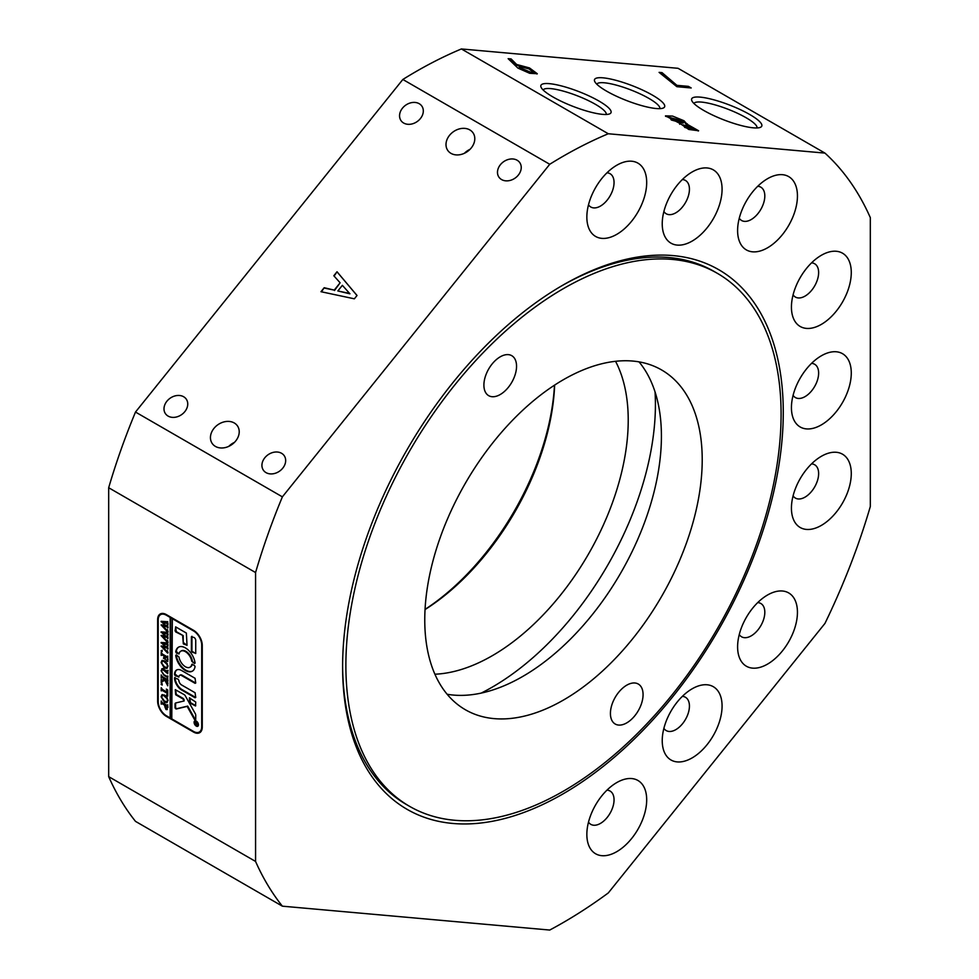 <?xml version="1.0" encoding="UTF-8"?>
<svg xmlns="http://www.w3.org/2000/svg" width="979" height="979" viewBox="0 0 979 979"><rect width="100%" height="100%" fill="white"/><g stroke="black" fill="none" stroke-linecap="round" stroke-linejoin="round"><path stroke-width="1.47" d="M683.146 124.92L684.81 127.454L694.674 129.962L694.943 129.265L692.997 127.515L683.146 124.92L685.08 126.756L694.943 129.265M669.722 117.492L671.337 120.013L683.024 123.17L683.305 122.473L681.433 120.613L669.722 117.492L671.606 119.303L683.305 122.473M562.937 285.122L562.937 285.122A311.591 179.903 -60 0 1 783.273 412.33A311.591 179.903 -60 0 1 562.937 793.945A311.591 179.903 -60 0 1 342.613 666.736A311.591 179.903 -60 0 1 562.937 285.122L562.937 285.122M717.362 273.337A307.749 177.676 120 0 0 353.297 596.162A307.749 177.676 120 0 0 409.614 806.366A307.749 177.676 120 0 0 773.679 483.528A307.749 177.676 120 0 0 717.362 273.337L714.095 271.452A307.749 177.676 120 0 0 561.579 285.917M425.057 609.391A196.192 113.27 120 0 0 554.493 385.188M554.64 385.09A192.337 111.043 -60 0 1 425.045 609.562M517.132 160.238A12.69 10.01 -35.1 0 0 501.884 163.114A12.69 10.01 -35.1 0 0 498.972 177.211A12.69 10.01 -35.1 0 0 501.591 179.573A12.69 10.01 -35.1 0 0 516.839 176.697A12.69 10.01 -35.1 0 0 519.751 162.6A12.69 10.01 -35.1 0 0 517.132 160.238M419.208 103.701A12.69 10.01 -35.1 0 0 403.96 106.576A12.69 10.01 -35.1 0 0 401.047 120.674A12.69 10.01 -35.1 0 0 403.666 123.036A12.69 10.01 -35.1 0 0 418.914 120.16A12.69 10.01 -35.1 0 0 421.827 106.075A12.69 10.01 -35.1 0 0 419.208 103.701M183.648 396.752A12.69 10.01 -35.1 0 0 168.388 399.628A12.69 10.01 -35.1 0 0 165.488 413.725A12.69 10.01 -35.1 0 0 168.094 416.087A12.69 10.01 -35.1 0 0 183.354 413.211A12.69 10.01 -35.1 0 0 186.255 399.114A12.69 10.01 -35.1 0 0 183.648 396.752M281.56 453.289A12.69 10.01 -35.1 0 0 266.312 456.165A12.69 10.01 -35.1 0 0 263.412 470.25A12.69 10.01 -35.1 0 0 266.019 472.624A12.69 10.01 -35.1 0 0 281.279 469.749A12.69 10.01 -35.1 0 0 284.179 455.651A12.69 10.01 -35.1 0 0 281.56 453.289M469.822 129.913A15.383 12.14 -35.1 0 0 451.331 133.401A15.383 12.14 -35.1 0 0 447.807 150.485A15.383 12.14 -35.1 0 0 450.976 153.36A15.383 12.14 -35.1 0 0 469.467 149.873A15.383 12.14 -35.1 0 0 472.992 132.789A15.383 12.14 -35.1 0 0 469.822 129.913M470.03 149.322A15.383 12.14 -35.1 0 0 464.376 153.299M234.25 422.965A15.383 12.14 -35.1 0 0 215.759 426.452A15.383 12.14 -35.1 0 0 212.247 443.536A15.383 12.14 -35.1 0 0 215.404 446.412A15.383 12.14 -35.1 0 0 233.895 442.924A15.383 12.14 -35.1 0 0 237.42 425.841A15.383 12.14 -35.1 0 0 234.25 422.965M234.458 442.373A15.383 12.14 -35.1 0 0 228.805 446.351M749.767 114.531A37.618 7.954 21.2 0 0 709.959 98.83A37.618 7.954 21.2 0 0 691.872 100.788A37.618 7.954 21.2 0 0 703.693 110.419A37.618 7.954 21.2 0 0 760.34 127.356A37.618 7.954 21.2 0 0 749.767 114.531M757.024 127.955A33.849 7.159 21.2 0 0 746.133 117.749A33.849 7.159 21.2 0 0 713.85 104.533A33.849 7.159 21.2 0 0 693.927 103.468M652.614 95.232A37.618 7.954 21.2 0 0 612.817 79.532A37.618 7.954 21.2 0 0 594.73 81.49A37.618 7.954 21.2 0 0 606.552 91.12A37.618 7.954 21.2 0 0 663.199 108.057A37.618 7.954 21.2 0 0 652.614 95.232M659.87 108.657A33.849 7.159 21.2 0 0 648.979 98.451A33.849 7.159 21.2 0 0 616.709 85.234A33.849 7.159 21.2 0 0 596.786 84.17M599.001 101.07A37.618 7.954 21.2 0 0 559.205 85.369A37.618 7.954 21.2 0 0 541.106 87.327A37.618 7.954 21.2 0 0 552.927 96.945A37.618 7.954 21.2 0 0 609.587 113.894A37.618 7.954 21.2 0 0 599.001 101.07M606.258 114.482A33.849 7.159 21.2 0 0 595.367 104.288A33.849 7.159 21.2 0 0 563.084 91.059A33.849 7.159 21.2 0 0 543.161 90.007M692.141 688.8L692.153 688.8A42.317 24.426 120 0 0 662.232 740.626A42.317 24.426 120 0 0 692.153 757.893A42.317 24.426 120 0 0 722.074 706.079A42.317 24.426 120 0 0 692.153 688.8M663.884 728.327A19.237 11.099 120 0 0 666.209 730.579A19.237 11.099 120 0 0 675.828 729.636A19.237 11.099 120 0 0 688.396 712.688A19.237 11.099 120 0 0 685.447 697.268A19.237 11.099 120 0 0 682.326 696.375M616.77 782.576L616.77 782.576A42.317 24.426 120 0 0 586.849 834.402A42.317 24.426 120 0 0 616.77 851.669A42.317 24.426 120 0 0 646.691 799.855A42.317 24.426 120 0 0 616.77 782.576M588.501 822.103A19.237 11.099 120 0 0 590.827 824.355A19.237 11.099 120 0 0 600.445 823.412A19.237 11.099 120 0 0 613.013 806.463A19.237 11.099 120 0 0 610.064 791.044A19.237 11.099 120 0 0 606.943 790.151M767.524 595.024L767.524 595.024A42.317 24.426 120 0 0 737.603 646.85A42.317 24.426 120 0 0 767.524 664.117A42.317 24.426 120 0 0 797.444 612.303A42.317 24.426 120 0 0 767.524 595.024M739.267 634.551A19.237 11.099 120 0 0 741.592 636.803A19.237 11.099 120 0 0 751.211 635.861A19.237 11.099 120 0 0 763.779 618.912A19.237 11.099 120 0 0 760.83 603.492A19.237 11.099 120 0 0 757.709 602.599M692.141 171.974L692.153 171.974A42.317 24.426 120 0 0 662.232 223.799A42.317 24.426 120 0 0 692.153 241.079A42.317 24.426 120 0 0 722.074 189.253A42.317 24.426 120 0 0 692.153 171.974M663.884 211.513A19.237 11.099 120 0 0 666.209 213.765A19.237 11.099 120 0 0 675.828 212.81A19.237 11.099 120 0 0 688.396 195.861A19.237 11.099 120 0 0 685.447 180.442A19.237 11.099 120 0 0 682.326 179.561M767.524 178.716L767.524 178.704A42.317 24.426 120 0 0 767.524 178.716A42.317 24.426 120 0 0 737.603 230.53A42.317 24.426 120 0 0 767.524 247.809A42.317 24.426 120 0 0 797.444 195.984A42.317 24.426 120 0 0 767.524 178.704M739.267 218.244A19.237 11.099 120 0 0 741.592 220.495A19.237 11.099 120 0 0 751.211 219.541A19.237 11.099 120 0 0 763.779 202.592A19.237 11.099 120 0 0 760.83 187.185A19.237 11.099 120 0 0 757.709 186.291M616.77 165.243L616.77 165.243A42.317 24.426 120 0 0 586.849 217.069A42.317 24.426 120 0 0 616.77 234.348A42.317 24.426 120 0 0 646.691 182.522A42.317 24.426 120 0 0 616.77 165.243M588.501 204.782A19.237 11.099 120 0 0 590.827 207.022A19.237 11.099 120 0 0 600.445 206.079A19.237 11.099 120 0 0 613.013 189.131A19.237 11.099 120 0 0 610.064 173.711A19.237 11.099 120 0 0 606.943 172.818M821.357 355.793L821.357 355.793A42.317 24.426 120 0 0 791.436 407.619A42.317 24.426 120 0 0 821.357 424.886A42.317 24.426 120 0 0 851.277 373.072A42.317 24.426 120 0 0 821.357 355.793M793.088 395.32A19.237 11.099 120 0 0 795.413 397.572A19.237 11.099 120 0 0 805.032 396.63A19.237 11.099 120 0 0 817.6 379.681A19.237 11.099 120 0 0 814.65 364.261A19.237 11.099 120 0 0 811.53 363.368M821.357 456.3L821.357 456.3A42.317 24.426 120 0 0 791.436 508.125A42.317 24.426 120 0 0 821.357 525.405A42.317 24.426 120 0 0 851.277 473.579A42.317 24.426 120 0 0 821.357 456.3M793.088 495.839A19.237 11.099 120 0 0 795.413 498.091A19.237 11.099 120 0 0 805.032 497.136A19.237 11.099 120 0 0 817.6 480.187A19.237 11.099 120 0 0 814.65 464.768A19.237 11.099 120 0 0 811.53 463.887M821.357 255.286L821.357 255.286A42.317 24.426 120 0 0 791.436 307.112A42.317 24.426 120 0 0 821.357 324.379A42.317 24.426 120 0 0 851.277 272.554A42.317 24.426 120 0 0 821.357 255.286M793.088 294.814A19.237 11.099 120 0 0 795.413 297.065A19.237 11.099 120 0 0 805.032 296.111A19.237 11.099 120 0 0 817.6 279.162A19.237 11.099 120 0 0 814.65 263.755A19.237 11.099 120 0 0 811.53 262.861M434.909 674.213A192.337 111.043 120 0 0 492.217 655.746A192.337 111.043 120 0 0 615.558 361.312M562.937 922.72A469.308 270.963 120 0 0 608.289 892.946L824.967 623.403A469.308 270.963 120 0 0 870.319 506.522L870.319 217.632A469.308 270.963 120 0 0 824.967 153.103L608.289 133.756L461.403 48.95A469.308 270.963 120 0 0 402.846 79.47L135.494 412.049A469.308 270.963 120 0 0 108.681 487.738L108.681 776.641A469.308 270.963 120 0 0 135.494 821.369L282.38 906.175L549.733 930.05A469.308 270.963 120 0 0 562.937 922.72M824.967 153.103L678.08 68.31L461.403 48.95M680.05 123.501L665.487 115.865L672.585 116.085L684.015 120.76L687.025 124.198L698.602 130.745L688.812 129.473L680.05 123.501L679.659 124.272M687.344 123.856L686.756 124.896L698.296 131.015M508.15 58.667L511.099 58.924L516.618 64.467L529.468 67.93L537.275 73.719L529.663 73.29L517.928 68.102L508.15 58.667M659.087 72.373L662.024 72.63L676.905 85.332L688.408 86.36L691.186 87.963L676.881 86.69L659.087 72.373M608.289 133.756A469.308 270.963 120 0 0 549.733 164.276L282.38 496.855L135.494 412.049M549.733 164.276L402.846 79.47M354.361 298.815L320.977 291.705L324.184 287.716L334.243 290.114L340.117 282.796L333.815 275.748L337.021 271.758L357.029 295.487L354.361 298.815M282.38 496.855A469.308 270.963 120 0 0 255.568 572.544L108.681 487.738M255.568 572.544L255.568 861.447L108.681 776.641M157.643 619.621L157.643 701.294A12.311 7.11 -120 0 0 166.357 716.371L193.548 732.072A12.311 7.11 -120 0 0 199.704 732.684A12.311 7.11 -120 0 0 202.261 727.042L202.261 645.381A12.311 7.11 -120 0 0 193.548 630.305L166.357 614.604A12.311 7.11 -120 0 0 160.201 613.992A12.311 7.11 -120 0 0 157.643 619.621L158.206 619.303M255.568 861.447A469.308 270.963 120 0 0 282.38 906.175M342.613 665.157A307.749 177.676 120 0 0 406.346 804.481L409.614 806.366M321.479 291.815L324.184 287.716M324.465 288.107L334.243 290.114M334.512 290.506L340.117 282.796M334.12 276.09L337.021 271.758M337.29 272.15L357.005 295.523M337.841 290.971L349.931 293.81L342.381 285.317L337.841 290.971L349.662 293.419M508.884 59.45L510.818 59.621L511.099 58.924M510.818 59.621L516.349 65.165L516.618 64.467M516.349 65.165L528.415 68.273L536.994 74.012M519.029 66.303L519.702 68.395L531.022 73.18L533.127 72.201L529.113 68.971L519.029 66.303L519.971 67.698L531.291 72.483L533.127 72.201M531.022 73.18L531.291 72.483M519.702 68.395L519.971 67.698M665.549 116.281L683.746 121.469L684.015 120.76M683.746 121.469L686.756 124.896M660.299 73.205L662.024 72.63M661.755 73.327L676.636 86.03L676.905 85.332M676.636 86.03L688.127 87.058L688.408 86.36M688.127 87.058L689.424 87.804M515.994 371.445A23.08 13.327 120 0 0 511.76 355.683A23.08 13.327 120 0 0 484.458 379.889A23.08 13.327 120 0 0 488.68 395.663A23.08 13.327 120 0 0 515.994 371.445M642.518 699.801A23.08 13.327 120 0 0 638.284 684.04A23.08 13.327 120 0 0 610.982 708.245A23.08 13.327 120 0 0 615.204 724.019A23.08 13.327 120 0 0 642.518 699.801M697.489 503.94A196.192 113.27 120 0 0 661.584 369.94A196.192 113.27 120 0 0 429.487 575.75A196.192 113.27 120 0 0 465.392 709.751A196.192 113.27 120 0 0 697.489 503.94M447.134 694.258A196.192 113.27 120 0 0 656.689 480.383A196.192 113.27 120 0 0 639.03 361.875M481.166 693.108A230.811 133.254 120 0 0 649.86 456.459A230.811 133.254 120 0 0 655.049 391.93M196.277 725.794A2.692 1.554 -120 0 0 197.623 725.916A2.692 1.554 -120 0 0 198.027 723.762A2.692 1.554 -120 0 0 196.277 721.388A2.692 1.554 -120 0 0 194.931 721.254A2.692 1.554 -120 0 0 194.515 723.42A2.692 1.554 -120 0 0 196.277 725.794M196.277 721.082A3.072 1.774 -120 0 0 194.735 720.923A3.072 1.774 -120 0 0 194.258 723.395A3.072 1.774 -120 0 0 196.277 726.1A3.072 1.774 -120 0 0 197.807 726.259A3.072 1.774 -120 0 0 198.284 723.787A3.072 1.774 -120 0 0 196.277 721.082M195.029 720.813A3.072 1.774 -120 0 0 194.711 721.437M175.877 708.869A1.15 0.661 -120 0 0 176.342 708.98L187.148 706.397L194.319 719.21A1.15 0.661 -120 0 0 195.727 719.369L195.727 715.196A2.313 1.334 -120 0 0 195.274 713.642L185.325 695.873A2.313 1.334 -120 0 0 184.15 694.601L175.253 689.681L175.706 694.76L182.29 698.553A2.313 1.334 60 0 1 183.465 699.814L184.113 700.976L175.743 702.959A2.313 1.334 -120 0 0 175.535 703.044A2.313 1.334 -120 0 0 175.057 704.109L175.057 707.462A1.15 0.661 -120 0 0 175.877 708.869M175.841 702.946A2.313 1.334 -120 0 0 175.596 703.791L175.596 707.144A1.15 0.661 -120 0 0 176.881 708.661L187.699 706.092L194.87 718.892A1.15 0.661 -120 0 0 195.69 719.626M185.398 670.505A13.853 7.991 -120 0 0 192.312 671.19A13.853 7.991 -120 0 0 195.054 666.613L194.405 665.341L191.786 664.435A9.227 5.336 60 0 1 190.012 667.201A9.227 5.336 60 0 1 185.398 666.736A9.227 5.336 60 0 1 179.01 657.068L176.391 654.939L175.73 655.453A13.853 7.991 -120 0 0 185.398 670.505M176.269 654.89L176.269 655.147A13.853 7.991 -120 0 0 185.937 670.199A13.853 7.991 -120 0 0 192.582 671.031M171.79 618.373L193.548 630.929A11.54 6.657 -120 0 1 201.711 645.063L201.711 726.736A11.54 6.657 -120 0 1 199.324 732.011A11.54 6.657 -120 0 1 193.548 731.448L171.79 718.88L172.341 618.055L170.162 617.431L170.162 717.937L166.357 715.735A11.54 6.657 -120 0 1 158.194 701.6L158.194 619.94A11.54 6.657 -120 0 1 160.58 614.653L162.722 613.417M170.162 617.431L166.357 615.228A11.54 6.657 -120 0 0 160.58 614.653M167.911 676.208L167.556 678.386L167.238 677.272L163.921 675.253L161.107 670.725L162.453 668.718L166.552 670.909L167.727 670.542L167.727 673.674L163.677 670.285L161.829 669.783L161.388 670.921L163.885 674.702L167.336 676.538L167.727 675.938M161.743 668.828L162.453 668.718M166.552 670.909L167.727 670.603M162.416 681.617L161.205 682.889L161.205 679.463L162.233 680.258L164.472 678.912L161.719 677.395L161.205 678.08L161.205 674.935L162.379 676.66L167.225 679.389L167.727 678.704L167.727 681.849L164.582 678.985L166.932 683.134L167.727 683.061L167.727 685.802L164.839 680.148L162.808 681.384M161.682 680.344L164.472 678.912M165.01 678.594L162.257 677.076L161.498 677.505M161.107 684.407L162.196 685.043L161.107 684.407M162.196 685.043L162.196 683.783M166.344 689.106L167.727 690.011L167.727 696.191L166.344 695.494L167.458 693.413L162.379 690.476L161.205 690.844L161.205 687.711L162.379 689.436L167.458 692.361L166.344 689.106M166.919 695.445L167.727 694.344M164.496 695.053L166.981 697.709L167.825 700.707L166.907 702.665L164.509 702.384L161.107 696.742L162 694.723L164.496 695.053M167.348 709.408L165.965 709.506L164.313 704.892L161.596 703.473L161.205 704.146L161.205 701.001L162.379 702.726L167.336 705.443L167.727 704.77L167.727 707.548L165.965 709.506L167.103 709.616M164.741 705.798L164.851 704.574L162.93 703.46L161.388 703.974M164.496 660.813L166.981 663.468L167.825 666.479L166.907 668.424L164.509 668.155L161.107 662.514L162 660.482L164.496 660.813M166.283 660.592L167.458 659.699L167.458 658.023L164.643 656.407L165.561 659.442L163.469 658.231L164.374 656.248L161.719 654.78L161.205 655.465L161.205 652.32L162.379 654.045L167.225 656.774L167.727 656.089L167.727 661.535L166.283 660.801L167.727 659.54M163.469 658.023L164.643 657.447M164.925 656.248L162.257 654.461L161.498 654.878M161.107 650.802L162.196 651.427L161.107 650.802M162.196 651.427L162.196 650.178M167.556 650.851L167.556 653.066L161.107 646.103L164.998 646.483L161.107 642.457L167.727 642.909L167.727 645.687L167.14 644.61L162.649 643.79L165.745 646.605L167.727 646.287L167.727 649.199L167.115 648.049L162.71 647.192L167.14 651.451L167.556 650.851M167.556 640.278L167.556 642.493L161.107 635.53L164.998 635.909L161.107 631.883L167.727 632.336L167.727 635.114L167.14 634.037L162.649 633.217L165.745 636.032L167.727 635.714L167.727 638.626L167.115 637.476L162.71 636.619L167.14 640.878L167.556 640.278M167.556 629.705L167.556 631.92L161.107 624.957L164.998 625.336L161.107 621.31L167.727 621.763L167.727 624.541L167.14 623.464L162.649 622.632L165.745 625.459L167.727 625.14L167.727 628.053L167.115 626.903L162.71 626.046L167.14 630.305L167.556 629.705M167.189 622.265L167.556 621.653M191.382 650.9L192.043 652.051L195.727 653.409L195.727 640.352A2.313 1.334 -120 0 0 194.099 637.525L191.382 636.729L191.382 650.9L195.714 653.531M182.669 635.958L183.342 643.876L187.026 645.247L186.365 633.058L175.718 626.915L175.057 630.794L175.718 631.944L183.22 635.64L183.22 642.42L187.013 645.369M181.58 684.957A3.843 2.215 60 0 1 178.876 680.466L178.08 679.169L174.519 677.884A9.998 5.776 -120 0 0 181.58 689.987L195.078 697.77L195.727 697.391L195.078 692.74L181.58 684.957M191.786 661.339L194.405 663.456L195.054 662.942A13.853 7.991 -120 0 0 188.396 650.166A13.853 7.991 -120 0 0 178.472 647.205A13.853 7.991 -120 0 0 175.73 651.781L176.391 653.054L179.01 653.96A9.227 5.336 60 0 1 180.772 651.206A9.227 5.336 60 0 1 187.258 653.054A9.227 5.336 60 0 1 191.786 661.339L195.054 663.199M195.727 702.041L189.388 697.856L189.853 702.922L195.543 705.981L195.727 702.041M178.863 676.991A3.843 2.215 60 0 1 179.659 675.339A3.843 2.215 60 0 1 181.58 675.534L195.066 683.318L195.727 682.926L195.066 678.288L181.58 670.505A9.998 5.776 -120 0 0 176.587 670.015A9.998 5.776 -120 0 0 174.519 674.433L175.18 675.608L178.863 676.991M196.436 723.775L195.286 724.509L196.314 723.542L195.286 721.976L197.452 723.224L196.914 724.901L196.387 723.971L195.347 724.546M197.917 723.86L196.914 724.901L196.926 723.652M170.701 617.113L170.701 717.619L171.79 718.256M179.952 675.216A3.843 2.215 60 0 1 180.209 675.033A3.843 2.215 60 0 1 182.131 675.216L195.714 683.061M176.869 669.869A9.998 5.776 -120 0 0 175.057 674.127L178.851 677.089M189.755 697.843L190.403 702.604L195.727 705.675M191.786 664.435L192.3 664.141A9.227 5.336 60 0 1 190.55 666.883A9.227 5.336 60 0 1 190.269 667.029M181.054 651.059A9.227 5.336 60 0 1 181.323 650.888A9.227 5.336 60 0 1 187.797 652.736A9.227 5.336 60 0 1 192.325 661.021M178.741 647.058A13.853 7.991 -120 0 0 176.269 651.476L179.01 653.935M175.07 677.431L175.057 677.578A9.998 5.776 -120 0 0 182.131 689.669L195.727 697.501M175.608 626.866L176.269 631.626L183.22 635.64M175.608 689.681L176.257 694.441L182.828 698.235A2.313 1.334 60 0 1 184.015 699.508L184.113 700.976M191.933 636.289L191.921 650.582M197.354 726.026A3.072 1.774 -120 0 0 198.064 726.051M197.305 723.836L196.4 723.31L196.889 724.472L197.452 723.75M161.743 703.387L161.743 702.298M166.503 709.2L165.047 707.462M166.442 707.903L168.009 707.144L166.442 707.903M167.727 706.238L164.57 705.039L165.904 708.221L167.458 707.462L167.36 706.654L164.57 705.039M167.727 707.303L165.904 708.221M167.164 702.481L164.509 702.384M165.047 702.078L162.82 699.912M161.682 695.898L162.294 694.588M167.446 698.137L165.059 696.008L162.587 695.371L161.388 696.889L164.386 701.062L166.895 701.747L168.094 700.132M165.059 696.008L162.587 695.371L161.927 696.583M166.895 701.747L167.556 700.45L166.895 698.455L164.521 696.326M167.727 692.948L161.596 690.171M161.743 690.085L161.743 688.996M161.743 682.094L161.743 680.368M161.743 677.333L161.743 676.232M167.984 680.613L166.552 680.111M167.091 679.805L164.582 678.985M167.727 684.052L167.984 683.171M167.776 676.954L167.091 676.452M161.657 670.407L163.003 668.4M167.091 670.591L168.094 670.395M167.837 672.194L163.677 670.285M164.215 669.979L162.135 669.697M167.164 668.253L164.509 668.155M165.047 667.837L162.82 665.671M161.682 661.669L162.294 660.348M167.446 663.909L165.059 661.767L162.587 661.131L161.388 662.661L164.386 666.821L166.895 667.519L168.094 665.904M165.059 661.767L162.587 661.131L161.927 662.342M166.895 667.519L167.556 666.209L166.895 664.215L164.521 662.085M167.727 657.558L164.643 656.407M164.019 657.717L164.925 657.288M161.743 654.706L161.743 653.617M166.822 660.274L168.009 659.381M168.094 652.76L167.115 652.002M167.666 651.684L166.871 650.876M162.955 647.058L161.804 645.932M162.832 643.68L161.107 642.909M168.094 645.137L167.14 644.61M167.678 644.304L166.32 644.39M166.871 644.072L162.649 643.79M168.094 648.587L167.115 648.049M167.654 647.731L162.71 647.192M168.094 642.187L167.115 641.429M167.666 641.11L166.871 640.303M162.955 636.485L161.804 635.359M162.832 633.107L161.107 632.336M168.094 634.563L167.14 634.037M167.678 633.731L166.32 633.817M166.871 633.499L162.649 633.217M168.094 638.014L167.115 637.476M167.654 637.158L162.71 636.619M168.094 631.614L167.115 630.855M167.666 630.537L166.871 629.73M162.955 625.899L161.804 624.786M162.832 622.534L161.107 621.763M168.094 623.99L167.14 623.464M167.678 623.146L166.32 623.244M166.871 622.925L162.649 622.632M168.094 627.441L167.115 626.903M167.654 626.584L162.71 626.046M199.324 732.011L201.466 730.775"/></g></svg>
